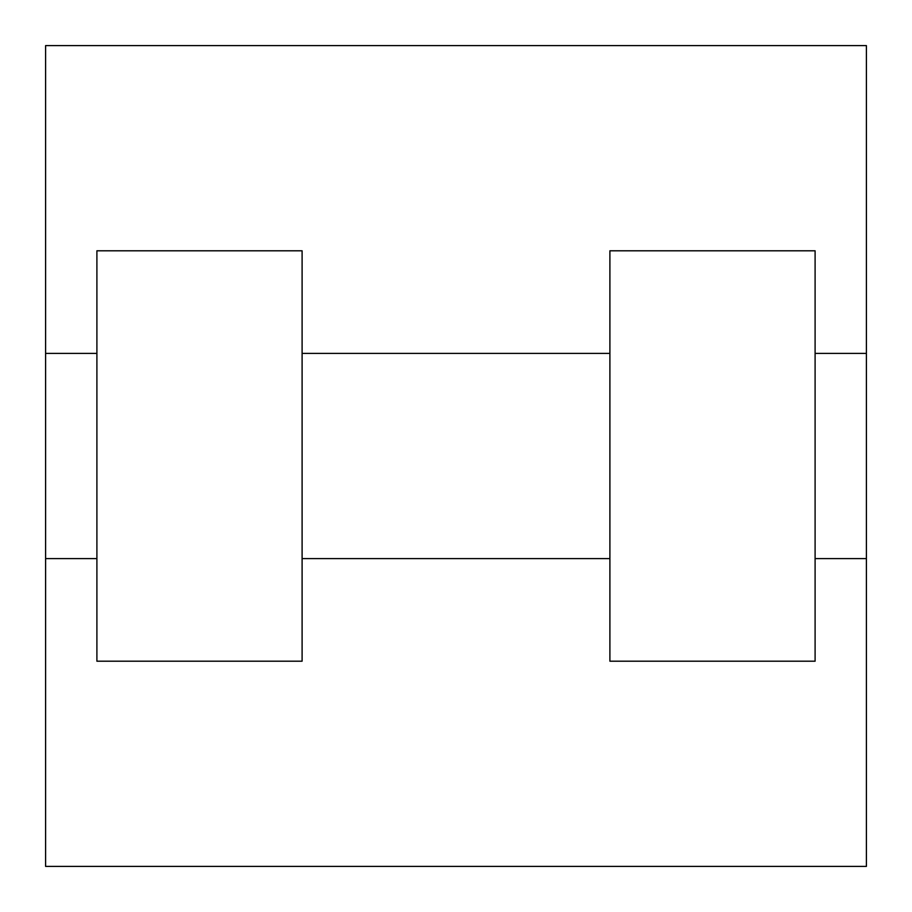 <?xml version="1.0" encoding="UTF-8"?>
<svg xmlns="http://www.w3.org/2000/svg" width="912" height="912" viewBox="0 0 912 912"><rect width="100%" height="100%" fill="white"/><g stroke="black" fill="none" stroke-linecap="round" stroke-linejoin="round"><path stroke-width="1.37" d="M866.4 353.4L866.4 866.4L45.6 866.4L45.6 45.6L866.4 45.6L866.4 353.4L815.1 353.4M609.9 250.8L609.9 661.2L815.1 661.2L815.1 250.8L609.9 250.8M302.1 661.2L302.1 250.8L96.9 250.8L96.9 661.2L302.1 661.2M609.9 353.4L302.1 353.4M609.9 558.6L302.1 558.6M866.4 558.6L815.1 558.6M45.6 558.6L96.9 558.6M45.6 353.4L96.9 353.4"/></g></svg>
